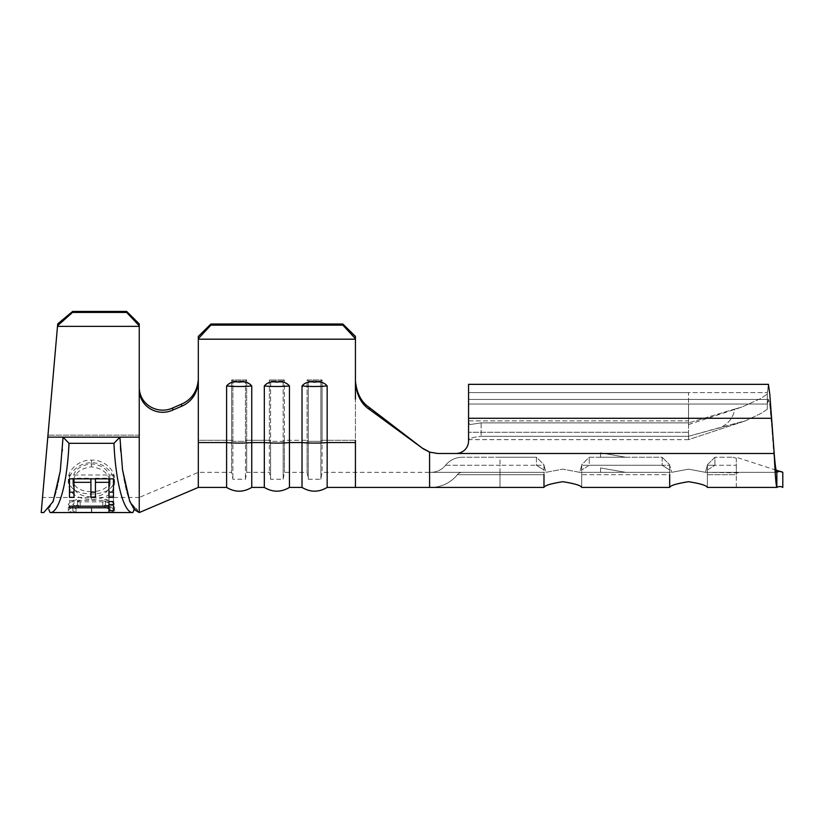 <?xml version="1.0" encoding="UTF-8"?>
<svg xmlns="http://www.w3.org/2000/svg" width="824" height="824" viewBox="0 0 824 824"><rect width="100%" height="100%" fill="white"/><g stroke="black" fill="none" stroke-linecap="round" stroke-linejoin="round"><path stroke-width="0.62" stroke-dasharray="4.12 3.09" d="M276.874 382.202C271.508 381.182 267.316 382.418 264.308 385.931A22.835 3.43 180 0 0 276.874 386.497A22.835 3.43 180 0 0 289.451 385.931C286.412 382.418 282.22 381.172 276.874 382.202M314.583 382.202C309.216 381.182 305.024 382.418 302.017 385.931A22.835 3.43 180 0 0 314.583 386.497A22.835 3.43 180 0 0 327.159 385.931C324.12 382.418 319.928 381.172 314.583 382.202M239.166 382.202C233.8 381.182 229.608 382.418 226.6 385.931A22.835 3.43 180 0 0 239.166 386.497A22.835 3.43 180 0 0 251.742 385.931C248.704 382.418 244.512 381.172 239.166 382.202M562.833 481.7C574.74 483.606 581.023 485.511 581.692 487.417L581.692 465.313L581.692 487.417L669.675 487.417L669.675 465.272L671.642 472.327L669.675 465.272L662.136 465.272L662.136 457.248L589.232 457.248L581.692 464.788L581.692 469.989L581.692 464.788L589.232 457.248L662.136 457.248L662.136 465.272L669.675 469.989L669.675 465.313L669.675 487.417L669.675 472.337L669.675 474.706L581.692 474.706L581.692 487.417L581.692 472.337L581.692 474.706L669.675 474.706M625.684 457.248L600.541 457.248L625.684 457.248L600.541 452.85L625.684 457.248M625.684 472.337L600.541 467.929L625.684 472.337L600.541 467.929L625.684 472.337L600.541 472.337L625.684 472.337M134.157 509.489L136.722 508.985L139.225 512.559L129.832 501.528L122.673 470.937L119.861 437.173M113.959 443.312L68.989 443.312L63.057 437.173L119.902 437.173L113.959 443.312C115.659 483.389 124.115 513.352 132.86 512.559M63.057 437.173L119.882 437.173L63.057 437.173L60.379 470.205L53.21 501.301L43.754 512.559L46.937 508.913L48.791 509.489M139.246 512.559L139.246 437.132L47.802 437.132L41.2 512.559L57.536 325.789L72.522 312.43L72.615 311.441L57.711 323.863L42.518 497.469L57.536 325.789M198.316 338.664L210.893 325.14L210.893 324.017L198.316 336.439L198.275 472.358M289.451 487.417L289.451 385.931M264.308 487.417L264.308 385.931M251.742 487.417L251.742 385.931M226.6 487.417L226.6 385.931M198.316 339.189L355.432 339.189L355.432 382.903C356.792 395.417 361.509 404.285 369.574 409.528L369.049 407.293L423.155 448.761L369.574 409.528M355.432 487.417L355.432 385.642M327.159 487.417L327.159 385.931M302.017 487.417L302.017 385.931M355.432 399.187L355.432 336.439L342.866 324.017L342.866 325.14L355.432 339.189M210.893 324.017L342.866 324.017M355.432 440.284L322.091 440.284L320.876 441.314L308.3 441.314L307.084 440.284L284.383 440.284L283.168 441.314L270.591 441.314L269.376 440.284L246.675 440.284L245.459 441.314L232.883 441.314L231.668 440.284L198.316 440.284L198.316 379.37L198.316 472.337L198.316 440.284L198.316 472.337L198.316 440.284L231.668 440.284L231.668 379.936L232.883 380.976L245.459 380.976L246.675 379.936L231.668 379.936L232.883 380.976L245.459 380.976L246.675 379.936L231.668 379.936L231.668 472.337L231.668 440.284L232.883 441.314L232.883 380.976L232.883 479.249L232.883 441.314L245.459 441.314L245.459 380.976L245.459 479.249L245.459 441.314L246.675 440.284L246.675 379.936L246.675 472.337L246.675 440.284L269.376 440.284L269.376 379.936L270.591 380.976L283.168 380.976L284.383 379.936L269.376 379.936L270.591 380.976L283.168 380.976L284.383 379.936L269.376 379.936L269.376 472.337L269.376 440.284L270.591 441.314L270.591 380.976L270.591 479.249L270.591 441.314L283.168 441.314L283.168 380.976L283.168 479.249L283.168 441.314L284.383 440.284L284.383 379.936L284.383 472.337L284.383 440.284L307.084 440.284L307.084 379.936L308.3 380.976L320.876 380.976L322.091 379.936L307.084 379.936L308.3 380.976L320.876 380.976L322.091 379.936L307.084 379.936L307.084 472.337L307.084 440.284L308.3 441.314L308.3 380.976L308.3 479.249L308.3 441.314L320.876 441.314L320.876 380.976L320.876 479.249L320.876 441.314L322.091 440.284L322.091 379.936L322.091 472.337L322.091 440.284L355.432 440.284L355.432 472.337L355.432 396.921M499.983 457.248L536.434 457.248L536.434 465.272L543.984 469.989L543.984 465.313L543.984 487.417L543.984 472.337L543.984 474.706L499.983 474.706L499.983 487.417L430.859 487.417L543.984 487.417L543.984 465.272L545.952 472.327L562.833 469.155L579.715 472.327L581.692 465.272L581.692 469.989L589.232 465.272L662.136 465.272L669.675 469.989L669.675 465.272L589.232 465.272L589.232 457.248L589.232 465.272L581.692 465.272L589.232 465.272L581.692 469.989L581.692 465.272L579.715 472.327L562.833 469.155L545.952 472.327L543.984 465.272L536.434 465.272L543.984 469.989L543.984 465.272L536.434 465.272L536.434 457.248L543.984 464.788L543.984 469.989L543.984 464.788L536.434 457.248L462.274 457.248L499.983 457.248L499.983 465.272L536.434 465.272L499.983 465.272L499.983 457.248M423.155 448.761L429.572 452.129L429.592 487.417L499.983 487.417L499.983 474.706L543.984 474.706M429.572 452.129L437.688 453.478L455.991 453.478A12.566 12.566 0 0 0 468.568 440.912L468.568 418.283L468.568 440.912A12.566 12.566 0 0 1 455.991 453.478A12.566 12.566 0 0 0 468.568 440.912L468.568 384.344L468.568 422.661L469.917 424.566L481.134 422.887L688.524 422.887L688.524 436.298L688.524 422.887L734.802 409.044C733.195 417.459 728.725 423.484 721.391 427.12L688.524 436.298L688.524 439.635L688.524 436.298L481.134 436.298L688.524 436.298L745.638 420.765L761.304 413.257L767.268 409.291L767.268 392.626L767.268 409.291L767.268 392.626L768.411 384.375M455.991 453.478L774.21 453.478L437.688 453.478L429.541 452.026L429.592 472.337L429.541 452.026L437.966 453.478L774.21 453.478L771.13 418.283L775.518 477.168M775.549 477.621L776.857 487.417L736.296 487.417L736.296 474.706L736.296 487.417L707.383 487.417C706.714 485.511 700.431 483.606 688.524 481.7M738.149 472.904L707.383 472.337L736.296 472.337L705.416 472.337L736.296 472.337L738.18 472.945L734.308 472.337L738.18 472.945L736.296 472.337L736.296 474.706L707.383 474.706L707.383 487.417L707.383 472.337L707.383 474.706L736.296 474.706L736.296 472.337L776.857 472.337L736.296 472.337L736.285 458.196L732.886 457.248L736.234 458.196M429.592 472.337L543.984 472.337L430.859 472.337L499.983 472.337L499.983 465.272L445.568 465.272A21.424 21.424 0 0 1 462.274 457.248A21.424 21.424 0 0 0 445.568 465.272L499.983 465.272L499.983 474.706L457.33 474.706A33.939 33.939 0 0 1 430.859 487.417A33.939 33.939 0 0 0 457.33 474.706L499.983 474.706L499.983 472.337L545.952 472.337L322.091 472.337L320.876 479.249L308.3 479.249L307.084 472.337L284.383 472.337L283.168 479.249L270.591 479.249L269.376 472.337L246.675 472.337L245.459 479.249L232.883 479.249L231.668 472.337L198.316 472.337L139.246 497.469L139.246 435.165L139.246 497.469L42.518 497.469M688.524 424.514L741.95 407.035L688.534 424.566L688.524 420.889L688.524 424.514L688.524 422.887L734.802 409.044C733.195 417.459 728.725 423.484 721.391 427.12L745.638 420.765L761.304 413.246L767.268 409.291L767.268 394.119L760.243 398.754L741.95 407.035L760.243 398.754L767.268 394.119L768.473 384.355L769.801 394.294L771.13 418.283L769.801 404.955L768.473 399.434L769.801 404.955L774.21 453.478C775.096 464.932 775.981 471.215 776.857 472.337L776.857 487.417C778.845 486.263 780.822 486.263 782.8 487.417L782.8 472.337C780.822 471.101 778.835 471.101 776.857 472.337M734.318 472.337L736.316 472.337L736.296 465.272L714.923 465.272L707.383 469.989L707.383 465.272L707.383 487.417L707.383 465.313L707.383 469.989L714.923 465.272L714.923 457.248L732.886 457.248L714.923 457.248L707.383 464.788L707.383 469.989L707.383 464.788L714.923 457.248L714.923 465.272L707.383 465.272L705.416 472.327L688.524 469.155L671.642 472.327L688.524 469.155L705.416 472.327L707.383 465.272L736.296 465.272L736.285 458.196M669.675 464.788L669.675 469.989L669.675 464.788L662.136 457.248L669.675 464.788M581.692 472.337L669.675 472.337L581.692 472.337M688.504 439.656L468.568 439.625C469.155 438.347 473.347 437.235 481.134 436.298C473.357 437.235 469.165 438.337 468.568 439.625L468.568 404.028L468.568 439.656L688.524 439.656L745.638 420.786L688.504 439.656L688.524 404.028L688.524 436.298M741.95 407.035L734.802 409.044L741.95 407.035M688.524 422.887L481.134 422.887L469.917 424.566L468.568 422.661L468.568 420.889L688.524 420.889L688.524 392.626L767.268 392.626L688.524 392.626L688.524 420.889L468.568 420.889L468.568 384.344L768.473 384.344M468.568 404.028L468.568 392.626L688.524 392.626L468.568 392.626L468.568 418.283L468.568 399.434L468.568 404.028L767.268 404.028L768.473 399.434L767.268 404.028L468.568 404.028M468.568 432.291L468.568 420.889L468.568 432.291L688.524 432.291L468.568 432.291M468.568 422.661L468.568 439.625L468.568 422.661M369.049 407.293C361.262 402.03 356.73 393.285 355.432 381.038L355.432 338.664M355.432 392.646L355.432 382.903M210.893 325.14L342.866 325.14M430.859 472.337A18.859 18.859 0 0 0 445.568 465.272A18.859 18.859 0 0 1 430.859 472.337A18.859 18.859 0 0 0 445.568 465.272A21.424 21.424 0 0 1 462.274 457.248M462.274 472.337A6.335 6.335 0 0 0 457.33 474.706A6.335 6.335 0 0 1 462.274 472.337A6.335 6.335 0 0 0 457.33 474.706A33.939 33.939 0 0 1 430.859 487.417M198.316 379.37C197.338 391.276 191.765 399.527 181.599 404.11L181.496 406.335L172.731 410.064L172.834 407.89L181.599 404.11M172.834 407.89C158.558 414.75 139.297 405.49 139.246 386.981L139.246 389.113C139.277 407.499 158.465 416.892 172.731 410.064M139.246 437.132L139.246 326.366L57.495 326.366M181.496 406.335C191.704 401.793 197.307 393.532 198.316 381.553M126.669 312.43L139.246 325.83L139.246 323.904L126.669 311.441L126.669 312.43L72.522 312.43M139.246 326.366L139.246 325.83M126.669 311.441L72.615 311.441M50.099 512.559C58.895 513.239 67.3 483.348 68.989 443.312M114.598 483.647C115.236 474.264 104.813 462.326 91.495 462.779C78.496 462.398 67.836 473.924 68.351 483.358C69.195 493.627 76.838 498.963 91.289 499.375C105.75 499.076 113.527 493.834 114.598 483.647L114.598 479.455C115.216 470.669 104.751 459.689 91.495 460.101C78.476 459.741 67.836 470.463 68.351 479.187C69.216 488.725 76.859 493.669 91.289 494.05C105.75 493.772 113.516 488.91 114.598 479.455M109.633 512.559L114.598 511.076C114.732 509.356 111.673 507.327 105.4 504.978L102.763 506.43C107.707 508.192 110.159 509.747 110.086 511.096L106.471 512.487M76.416 512.487L72.862 511.045C72.873 509.706 75.314 508.171 80.196 506.43L77.58 504.978C71.369 507.296 68.299 509.325 68.351 511.055L73.14 512.559M113.475 497.356L113.475 474.995L69.484 474.995L69.484 497.356M108.964 497.356L108.964 478.239L95.43 478.239L95.43 478.837M108.964 478.837L108.964 478.239M95.43 497.356L95.43 478.239M90.918 497.356L90.918 478.239L73.995 478.239L73.995 478.837M90.918 478.837L90.918 478.239M73.995 497.356L73.995 478.239M69.484 478.837L69.484 474.995M113.475 478.837L113.475 474.995M113.475 501.548L113.475 496.058L113.475 501.548M113.475 510.643L113.475 504.504M108.964 510.643L108.964 501.826L69.484 501.826L69.484 500.353L108.964 500.353L108.964 496.058L113.475 496.058M108.964 500.353L108.964 501.826M69.484 500.353L69.484 501.826M108.964 501.548L108.964 496.058M102.763 506.43L102.763 500.59C107.707 502.218 110.159 503.66 110.086 504.916L103.494 506.276L79.423 506.276L72.862 504.865C72.862 503.629 75.314 502.207 80.196 500.59L77.58 499.241C71.369 501.394 68.289 503.279 68.351 504.885L73.151 506.276L109.633 506.276L114.598 504.896C114.711 503.289 111.642 501.404 105.4 499.241L102.763 500.59M110.086 511.096L110.086 504.916M91.433 512.435L91.433 506.152M72.862 511.045L72.862 504.865M80.196 506.43L80.196 500.59M77.58 504.978L77.58 499.241M68.351 511.055L68.351 504.885M76.045 512.497L76.045 506.214M91.732 512.075L91.732 505.823M114.598 511.076L114.598 504.896M105.4 504.978L105.4 499.241M91.495 462.779L91.495 460.101M68.351 483.358L68.351 479.187M91.289 499.375L91.289 494.05M91.299 491.743C79.681 491.269 73.532 487.118 72.862 479.311C73.49 470.442 79.701 465.282 91.505 463.84C103.206 465.333 109.407 470.494 110.086 479.311C109.304 487.169 103.041 491.32 91.299 491.743L91.299 496.893C79.67 496.367 73.521 491.897 72.862 483.492C73.511 473.924 79.722 468.362 91.505 466.806C103.206 468.423 109.407 473.985 110.086 483.492C109.304 491.969 103.041 496.439 91.299 496.893M72.862 479.311L72.862 483.492M91.505 463.84L91.505 466.806M110.086 479.311L110.086 483.492M600.541 457.248L600.541 452.85M198.316 442.539L226.6 442.539A22.835 3.43 180 0 0 251.742 442.539L264.308 442.539A22.835 3.43 180 0 0 289.451 442.539L302.017 442.539A22.835 3.43 180 0 0 327.159 442.539L355.432 442.539M481.134 422.887L481.134 436.298L481.134 422.887M468.568 418.283L771.13 418.283M139.246 435.165L47.967 435.165L139.246 435.165M600.541 472.337L600.541 467.929M579.715 472.337L671.642 472.337L579.715 472.337M468.568 399.434L768.473 399.434L468.568 399.434M776.043 470.144L736.234 457.227M136.722 508.985L132.654 506.286L129.986 501.26C126.216 492.443 123.847 479.712 122.549 469.968M122.673 470.937C124.414 483.049 126.566 492.453 129.121 499.148C133.333 507.553 135.641 510.798 136.022 508.913M60.379 470.205C58.906 481.185 56.856 490.496 54.199 498.149C49.79 507.368 47.37 510.952 46.937 508.913C48.503 507.934 48.935 510.056 53.467 500.086C56.32 492.742 58.586 483.08 60.255 471.101M109.633 506.276L103.494 506.276M79.423 506.276L73.151 506.276"/><path stroke-width="1.24" d="M264.308 385.931C267.347 382.418 271.539 381.172 276.874 382.202C282.251 381.182 286.443 382.418 289.451 385.931A22.835 3.43 180 0 1 276.874 386.497A22.835 3.43 180 0 1 264.308 385.931L264.308 487.417C272.692 492.422 281.066 492.422 289.451 487.417L302.017 487.417C310.401 492.422 318.775 492.422 327.159 487.417L429.592 487.417L429.572 452.129L423.155 448.761L369.574 409.528C361.53 404.327 356.813 395.448 355.432 382.903L355.432 381.038C356.71 393.233 361.242 401.988 369.049 407.293L369.574 409.528M302.017 385.931C305.055 382.418 309.247 381.172 314.583 382.202C319.959 381.182 324.151 382.418 327.159 385.931A22.835 3.43 180 0 1 314.583 386.497A22.835 3.43 180 0 1 302.017 385.931L302.017 487.417M226.6 385.931C229.638 382.418 233.831 381.172 239.166 382.202C244.543 381.182 248.735 382.418 251.742 385.931A22.835 3.43 180 0 1 239.166 386.497A22.835 3.43 180 0 1 226.6 385.931L226.6 487.417C234.984 492.422 243.358 492.422 251.742 487.417L264.308 487.417M251.742 487.417L251.742 442.539A22.835 3.43 0 0 1 239.166 443.106A22.835 3.43 0 0 1 226.6 442.539L198.316 442.539L198.316 487.417L198.316 381.553C197.327 393.512 191.714 401.772 181.496 406.335L172.731 410.064C158.476 416.841 139.297 407.571 139.246 389.113L139.246 512.559L134.312 509.685L129.718 501.239L122.549 469.968L119.902 437.173L113.959 443.312C115.648 483.286 124.084 513.301 132.86 512.559L134.157 509.489M48.791 509.489L50.099 512.559C58.854 513.342 67.3 483.338 68.989 443.312L63.057 437.173L60.265 471.101L53.096 501.579L43.754 512.559L41.2 512.559M63.057 437.173L119.902 437.173M139.246 437.132L47.802 437.132L41.2 512.559L57.711 323.863L72.615 311.441L72.522 312.43L57.536 325.789M198.316 381.553L198.316 336.439L210.893 324.017L342.866 324.017L355.432 336.439L355.432 338.664L342.866 325.14L342.866 324.017M355.432 385.642L355.432 338.664M251.742 385.931L251.742 442.539L264.308 442.539A22.835 3.43 0 0 0 276.874 443.106A22.835 3.43 0 0 0 289.451 442.539L302.017 442.539A22.835 3.43 0 0 0 314.583 443.106A22.835 3.43 0 0 0 327.159 442.539L327.159 487.417M355.432 440.284L355.432 487.417M289.451 385.931L289.451 487.417M198.275 472.358L198.316 487.417L226.6 487.417M543.984 474.706L543.984 487.417C544.643 485.511 550.926 483.606 562.833 481.7C550.937 483.606 544.654 485.511 543.984 487.417L429.592 487.417M688.524 481.7C676.628 483.606 670.345 485.511 669.675 487.417C670.345 485.511 676.628 483.606 688.524 481.7C700.431 483.606 706.714 485.511 707.383 487.417L776.857 487.417C778.835 486.273 780.822 486.273 782.8 487.417L782.8 472.337C780.822 471.112 778.845 471.112 776.857 472.337L776.857 487.417C775.981 485.408 775.096 474.088 774.21 453.478C775.096 464.921 775.981 471.204 776.857 472.337M669.675 474.706L669.675 487.417L581.692 487.417C581.013 485.511 574.73 483.606 562.833 481.7M429.572 452.129L437.688 453.478L774.21 453.478L769.801 394.294L768.411 384.375M768.473 384.344L468.568 384.344L468.568 440.912A12.566 12.566 0 0 1 455.991 453.478M423.155 448.761L369.049 407.293M429.541 452.026L423.021 448.462L429.541 452.026M355.432 396.921L355.432 392.646M355.432 399.177L355.432 382.903M355.432 442.539L327.159 442.539L327.159 385.931M198.316 339.189L355.432 339.189M210.893 324.017L210.893 325.14L342.866 325.14M210.893 325.14L198.316 338.664M181.496 406.335L181.599 404.11L172.834 407.89L172.731 410.064M139.246 325.83L126.669 312.43L126.669 311.441L139.246 323.904L139.246 386.981C139.277 405.418 158.558 414.791 172.834 407.89M181.599 404.11C191.745 399.547 197.317 391.297 198.316 379.37M126.669 311.441L72.615 311.441M126.669 312.43L72.522 312.43M139.246 326.366L57.495 326.366M113.959 443.312L68.989 443.312M106.471 512.487L76.416 512.487M50.099 512.559L132.86 512.559M108.964 501.548L113.475 501.548L113.475 510.643L108.964 510.643L108.964 507.769L69.484 507.769L69.484 506.183L108.964 506.183L108.964 501.548M73.995 482.328L90.918 482.328L90.918 497.356L95.43 497.356L95.43 482.328L108.964 482.328L108.964 497.356L113.475 497.356L113.475 478.837L69.484 478.837L69.484 497.356L73.995 497.356L73.995 478.837M113.475 492.175L108.964 492.175M108.964 482.328L108.964 478.837M95.43 482.328L95.43 478.837M95.43 492.175L90.918 492.175M90.918 482.328L90.918 478.837M73.995 492.175L69.484 492.175M108.964 504.504L113.475 504.504L113.475 501.548M108.964 507.769L108.964 506.183M69.484 507.769L69.484 506.183M468.568 418.283L771.13 418.283M782.8 472.337L776.043 470.144M198.316 487.417L139.246 512.559M120.747 451.408L120.428 446.052M62.346 449.276L62.222 451.192M103.505 512.559L79.423 512.559"/></g></svg>
